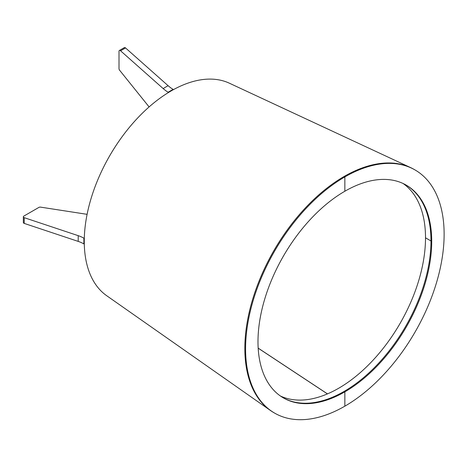 <?xml version="1.0" encoding="UTF-8"?>
<svg xmlns="http://www.w3.org/2000/svg" width="467" height="467" viewBox="0 0 467 467"><rect width="100%" height="100%" fill="white"/><g stroke="black" fill="none" stroke-linecap="round" stroke-linejoin="round"><path stroke-width="0.7" d="M414.678 169.743A140.392 81.06 120 0 0 410.656 167.63L229.355 83.19A122.844 70.926 120 0 0 171.126 90.937A122.844 70.926 120 0 0 91.742 196.35A122.844 70.926 120 0 0 106.669 295.693L270.446 410.487A140.392 81.06 120 0 0 274.287 412.91M410.656 167.63A140.392 81.06 120 0 0 344.109 176.479A140.392 81.06 120 0 0 253.388 296.954A140.392 81.06 120 0 0 270.446 410.487M258.181 348.178L327.431 393.897M258.175 348.119L327.484 393.879M280.41 396.004A122.844 70.926 120 0 0 338.651 388.264A122.844 70.926 120 0 0 425.513 237.808L430.977 240.96A122.844 70.926 120 0 0 405.905 184.944A122.844 70.926 120 0 1 424.264 283.504A122.844 70.926 120 0 1 344.109 391.416L344.856 391.842A122.844 70.926 120 0 0 425.104 283.592A122.844 70.926 120 0 0 406.278 185.154A122.844 70.926 120 0 0 344.856 191.237L344.856 176.911L344.856 191.237A122.844 70.926 120 0 0 264.602 299.493A122.844 70.926 120 0 0 283.434 397.931A122.844 70.926 120 0 0 344.856 391.842L344.109 391.416A122.844 70.926 120 0 0 430.977 240.96L425.513 237.808A122.844 70.926 120 0 0 403.097 183.502M344.856 406.173L344.856 391.842L344.856 406.173A140.392 81.06 120 0 0 436.569 282.459A140.392 81.06 120 0 0 415.052 169.959A140.392 81.06 120 0 0 344.856 176.911A140.392 81.06 120 0 0 253.137 300.625A140.392 81.06 120 0 0 274.66 413.126A140.392 81.06 120 0 0 344.856 406.173M415.052 169.959L414.305 169.527A140.392 81.06 120 0 0 344.109 176.479L344.856 176.911L344.109 176.479A140.392 81.06 120 0 0 252.39 300.199A140.392 81.06 120 0 0 273.913 412.7L274.66 413.126M283.06 397.715A122.844 70.926 120 0 0 344.109 391.416A122.844 70.926 120 0 1 283.06 397.715M168.359 92.589L168.149 92.227A28.078 16.211 60 0 1 163.141 88.555L120.568 50.804A1.757 1.016 -120 0 0 120.247 50.57A1.757 1.016 -120 0 0 119.371 50.483A1.757 1.016 -120 0 0 119.009 51.288L119.009 68.655A1.757 1.016 -120 0 0 119.628 70.254L149.107 106.925M119.371 50.483L124.333 47.616A1.757 1.016 60 0 1 125.214 47.704A1.757 1.016 60 0 1 125.535 47.938L120.568 50.804M163.141 88.555L168.102 85.689L125.535 47.938M168.102 85.689A28.078 16.211 -120 0 0 173.117 89.36L173.31 89.705M168.149 92.227L173.117 89.36M23.864 223.244A1.757 1.016 180 0 1 23.35 222.531L23.35 216.799A1.757 1.016 -0 0 0 23.864 217.511A1.757 1.016 -0 0 0 24.226 217.675L24.226 223.407A1.757 1.016 180 0 1 23.864 223.244M87.095 214.33L40.6 207.138A1.757 1.016 -0 0 0 38.901 207.401L23.864 216.081A1.757 1.016 -0 0 0 23.35 216.799M84.288 243.902L83.891 243.902A28.078 16.211 -0 0 0 78.205 241.398L78.205 235.666L24.226 217.675M78.205 241.398L24.226 223.407M78.205 235.666A28.078 16.211 180 0 1 83.891 238.17L84.305 238.17M83.891 243.902L83.891 238.17"/></g></svg>
